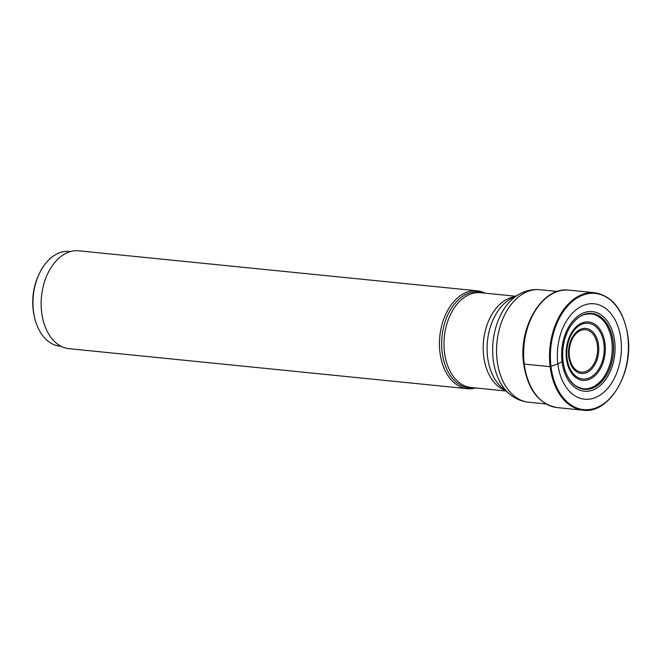 <?xml version="1.0" encoding="UTF-8"?>
<svg xmlns="http://www.w3.org/2000/svg" width="661" height="661" viewBox="0 0 661 661"><rect width="100%" height="100%" fill="white"/><g stroke="black" fill="none" stroke-linecap="round" stroke-linejoin="round"><path stroke-width="0.99" d="M562.313 360.989L563.048 361.187A38.123 25.308 95.7 0 1 583.597 314.661A38.123 25.308 95.7 0 1 613.177 341.555A38.123 25.308 -84.3 0 1 592.62 388.114A38.123 25.308 -84.3 0 1 563.04 361.212A9.618 2.322 173 0 1 563.04 361.212L557.826 363.88A47.956 31.844 95.7 0 0 595.032 397.707A47.956 31.844 95.7 0 0 620.902 339.143A47.956 31.844 95.7 0 0 583.688 305.316A47.956 31.844 95.7 0 0 557.826 363.88L550.126 366.681L524.264 364.087A1.859 0.446 173 0 1 523.909 363.55M485.149 293.17A49.178 32.653 95.7 0 0 477.217 290.823A49.178 32.653 95.7 0 0 439.962 352.437A49.178 32.653 95.7 0 0 467.385 388.685A49.178 32.653 95.7 0 0 475.631 387.957M467.385 388.685L69.075 348.678A49.178 32.653 -84.3 0 1 41.651 312.422A49.178 32.653 -84.3 0 1 78.907 250.808L477.217 290.823M61.143 346.323L60.011 346.207A47.633 31.621 -84.3 0 1 34.645 317.817A47.633 31.621 -84.3 0 1 39.032 274.208A47.633 31.621 -84.3 0 1 59.143 252.94A47.633 31.621 -84.3 0 1 69.537 251.428L70.661 251.544M34.645 317.817L34.298 316.355A44.535 29.563 -84.3 0 1 38.396 275.571L39.032 274.208M611.83 341.572A37.652 24.994 -84.3 0 1 587.571 388.627C584.679 389.288 581.143 388.602 576.954 386.561C575.888 385.817 573.665 385.14 569.113 378.852C565.948 373.961 563.932 368.07 563.048 361.162C561.842 350.041 563.585 339.696 568.286 330.12C571.038 324.774 574.401 320.651 578.367 317.743C581.564 314.281 591.041 312.802 594.991 314.785A37.652 24.994 95.7 0 1 611.83 341.572M613.053 341.58A38.024 25.242 -84.3 0 1 592.545 388.007A38.024 25.242 -84.3 0 1 563.048 361.187A38.024 25.242 95.7 0 1 583.556 314.752A38.024 25.242 95.7 0 1 613.053 341.58M614.647 341.093A40.007 26.564 -84.3 0 1 593.074 389.949A40.007 26.564 -84.3 0 1 562.032 361.724A40.007 26.564 95.7 0 1 583.605 312.876A40.007 26.564 95.7 0 1 614.647 341.093M627.793 336.457A58.399 38.768 -84.3 0 1 596.305 407.771A58.399 38.768 -84.3 0 1 551.001 366.574A58.399 38.768 -84.3 0 1 582.49 295.26A58.399 38.768 -84.3 0 1 627.793 336.457M550.126 366.681A59.019 39.181 95.7 0 0 583.035 410.192C608.864 414.232 633.519 373.349 627.95 336.333C623.827 310.563 612.788 296.029 594.834 292.749A59.019 39.181 95.7 0 0 550.126 366.681M583.035 410.192L557.173 407.589A59.019 39.181 -84.3 0 1 524.264 364.087A59.019 39.181 -84.3 0 1 568.964 290.154L594.834 292.749M546.019 403.978L528.676 402.235A56.54 37.537 -84.3 0 1 497.146 360.559A56.54 37.537 -84.3 0 1 539.979 289.733L557.322 291.468M539.979 289.733C532.741 289.08 525.883 290.534 519.406 294.087A55.086 36.57 95.7 0 0 493.23 359.7A55.086 36.57 95.7 0 0 509.375 393.873C515.026 398.641 521.455 401.434 528.676 402.235M509.375 393.873L501.988 387.635A49.079 32.587 -84.3 0 1 487.603 357.188A49.079 32.587 -84.3 0 1 510.92 298.731L519.406 294.087M514.473 296.781A47.633 31.621 95.7 0 0 483.687 356.32A47.633 31.621 95.7 0 0 505.087 390.254M505.979 391.006L471.037 387.495A47.633 31.621 -84.3 0 1 444.473 352.387A47.633 31.621 -84.3 0 1 480.555 292.716L515.497 296.219M483.538 293.013A48.212 32.009 95.7 0 0 442.143 352.338A48.212 32.009 95.7 0 0 474.011 387.792M566.411 358.708A29.34 19.483 -84.3 0 1 582.242 322.882A29.34 19.483 -84.3 0 1 605.005 343.58A29.34 19.483 -84.3 0 1 589.182 379.414A29.34 19.483 -84.3 0 1 566.411 358.708M603.923 343.894A28.035 18.615 -84.3 0 1 588.835 378.117A28.035 18.615 -84.3 0 1 567.072 358.427A28.035 18.615 -84.3 0 1 567.055 358.353A28.035 18.615 -84.3 0 1 582.151 324.13A28.035 18.615 -84.3 0 1 603.914 343.819A28.035 18.615 -84.3 0 1 603.923 343.894M598.502 345.1A22.631 15.029 95.7 0 0 580.945 329.128A22.631 15.029 95.7 0 0 568.733 356.775A22.631 15.029 95.7 0 0 586.299 372.738A22.631 15.029 95.7 0 0 598.502 345.1M569.377 356.411A21.326 14.162 95.7 0 0 585.919 371.457A21.326 14.162 95.7 0 0 597.428 345.439A21.326 14.162 95.7 0 0 580.887 330.368A21.326 14.162 95.7 0 0 569.377 356.411M557.173 407.589C538.855 404.16 527.685 389.577 523.636 363.831C518.141 327.021 542.524 286.205 568.964 290.154"/></g></svg>
